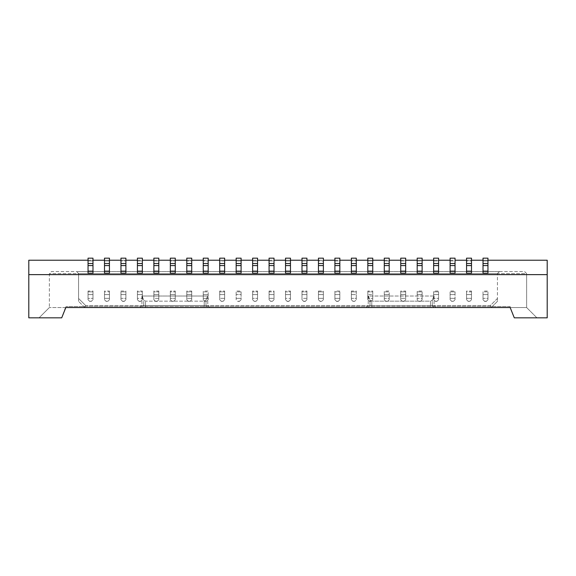 <?xml version="1.0" encoding="UTF-8"?>
<svg xmlns="http://www.w3.org/2000/svg" width="576" height="576" viewBox="0 0 576 576"><rect width="100%" height="100%" fill="white"/><g stroke="black" fill="none" stroke-linecap="round" stroke-linejoin="round"><path stroke-width="0.43" stroke-dasharray="2.88 2.16" d="M466.56 263.52L466.56 273.19L466.56 260.95L471.499 260.95L471.499 258.17L466.56 258.17L466.56 260.95L466.56 258.17L471.499 258.17L466.56 258.17L466.56 263.52L471.499 263.52L471.499 273.19L466.56 273.19L471.499 273.19L466.56 273.19L466.56 260.95L471.499 260.95L471.499 273.19L471.499 263.52L466.56 263.52L471.499 263.52M323.381 291.83L323.381 296.64L323.381 294.581L318.449 294.581L323.381 294.581L323.381 291.874L323.381 299.729L321.739 301.37L320.09 301.37L318.449 299.729L318.449 291.83L318.449 294.581L323.381 294.581L318.449 294.581L318.449 296.64L318.449 291.874L318.449 299.729L318.449 298.339L323.381 298.339L323.381 296.64L323.381 299.729L323.381 298.339L318.449 298.339L318.449 296.64L318.449 299.729L320.09 301.37L321.739 301.37L323.381 299.729L321.919 301.19L323.381 299.729L323.381 291.83L318.449 291.874M92.981 263.52L92.981 258.17L88.049 258.17L92.981 258.17L92.981 260.95L88.049 260.95L88.049 258.17L92.981 258.17L92.981 273.19L88.049 273.19L92.981 273.19L88.049 273.19L88.049 260.95L92.981 260.95L92.981 273.19L92.981 263.52L88.049 263.52L92.981 263.52L88.049 263.52L88.049 258.17L88.049 273.19L88.049 271.13L92.981 271.13M547.2 274.63L28.8 274.63L547.2 274.63L28.8 274.63L28.8 260.23L547.2 260.23L547.2 317.83L514.289 317.83L536.911 317.83L526.63 307.541L536.911 317.83L514.289 317.83L510.17 307.541L510.17 306.511L510.17 307.541L510.17 306.511L510.17 307.541L526.63 307.541L526.63 273.6L524.57 271.541L51.43 271.541L49.37 273.6L49.37 307.541L49.37 273.6L51.43 271.541L524.57 271.541L526.63 273.6L49.37 273.6L526.63 273.6L526.63 307.541L49.37 307.541L65.83 307.541L65.83 306.511L61.711 317.83L65.83 307.541L510.17 307.541L514.289 317.83L510.17 307.541M318.449 263.52L318.449 273.19L318.449 260.95L323.381 260.95L323.381 258.17L318.449 258.17L318.449 260.95L318.449 258.17L323.381 258.17L318.449 258.17L318.449 263.52L323.381 263.52L323.381 273.19L318.449 273.19L323.381 273.19L318.449 273.19L318.449 260.95L323.381 260.95L323.381 273.19L323.381 263.52L318.449 263.52L323.381 263.52M252.619 291.83L252.619 294.581L257.551 294.581L252.619 294.581L257.551 294.581L257.551 299.729L257.551 291.046L252.619 291.046L252.619 291.874L257.551 291.83L257.551 299.729L255.91 301.37L257.551 299.729L257.551 291.874L252.619 291.83L252.619 299.729L252.619 298.339L257.551 298.339L252.619 298.339L252.619 299.729L254.261 301.37L256.032 301.248L254.261 301.37L252.619 299.729L254.081 301.19L252.619 299.729L252.619 291.874L252.619 298.339L252.619 294.581L257.551 294.581L257.551 291.874M269.071 271.13L269.071 258.17L274.01 258.17L269.071 258.17L269.071 260.95L274.01 260.95L274.01 273.19L269.071 273.19L274.01 273.19L269.071 273.19L269.071 260.95L274.01 260.95L274.01 273.19L274.01 258.17L274.01 260.95L274.01 258.17L269.071 258.17L269.071 273.19L269.071 271.13L274.01 271.13M109.44 271.13L109.44 273.19L104.501 273.19L109.44 273.19L104.501 273.19L104.501 271.13L109.44 271.13L109.44 258.17L109.44 273.19L109.44 260.95L104.501 260.95L104.501 273.19L104.501 260.95L109.44 260.95L109.44 258.17L104.501 258.17L104.501 263.52L109.44 263.52M186.79 263.52L186.79 273.19L191.729 273.19L186.79 273.19L186.79 260.95L191.729 260.95L191.729 273.19L186.79 273.19L186.79 260.95L191.729 260.95L191.729 273.19L191.729 263.52L186.79 263.52L191.729 263.52L191.729 258.17L191.729 260.95L191.729 258.17L186.79 258.17L191.729 258.17L186.79 258.17L186.79 263.52L191.729 263.52M84.751 307.541L78.581 301.37L84.751 307.541L85.608 305.489L78.581 298.462L78.581 301.37L78.581 273.6L497.419 273.6L78.581 273.6L78.581 298.462L85.608 305.489L490.392 305.489L497.419 298.462L497.419 273.6L497.419 301.37L491.249 307.541L84.751 307.541L491.249 307.541L490.392 305.489L491.249 307.541L497.419 301.37L497.419 298.462L490.392 305.489L85.608 305.489L84.751 307.541L491.249 307.541M433.649 271.13L433.649 258.17L438.581 258.17L433.649 258.17L433.649 260.95L438.581 260.95L438.581 273.19L433.649 273.19L438.581 273.19L433.649 273.19L433.649 260.95L438.581 260.95L438.581 273.19L438.581 258.17L438.581 260.95L438.581 258.17L433.649 258.17L433.649 273.19L433.649 271.13L438.581 271.13M28.8 274.63L28.8 317.83L61.711 317.83L39.089 317.83L49.37 307.541L39.089 317.83L61.711 317.83L65.83 307.541M170.33 263.52L170.33 273.19L170.33 258.17L170.33 260.95L175.27 260.95L175.27 258.17L170.33 258.17L175.27 258.17L170.33 258.17L170.33 263.52L175.27 263.52L170.33 263.52L175.27 263.52L175.27 273.19L170.33 273.19L175.27 273.19L170.33 273.19L170.33 260.95L175.27 260.95L175.27 273.19L175.27 263.52M153.871 291.874L153.871 294.581L158.81 294.581L153.871 294.581L158.81 294.581L153.871 294.581L153.878 291.83L153.871 299.729L155.34 301.19L153.871 299.729L153.871 298.339L158.81 298.339L158.81 299.729L158.81 296.64L158.81 298.339L153.871 298.339L153.871 299.729L155.52 301.37L157.169 301.37L158.81 299.729L158.81 291.046L153.871 291.046L153.878 291.83L158.81 291.874L158.81 296.64L158.81 291.83L158.81 299.729L157.169 301.37L155.52 301.37L153.871 299.729L153.871 291.874L158.81 291.83M384.271 260.95L384.271 273.19L389.21 273.19L384.271 273.19L384.271 271.13L389.21 271.13L389.21 273.19L384.271 273.19L384.271 260.95L389.21 260.95L389.21 273.19L389.21 260.95L384.271 260.95L384.271 258.17L384.271 263.52L389.21 263.52L389.21 258.17L389.21 260.95L389.21 258.17L384.271 258.17L384.271 260.95M384.271 271.13L384.271 263.52L389.21 263.52L389.21 271.13M351.36 263.52L351.36 273.19L351.36 260.95L356.299 260.95L356.299 258.17L351.36 258.17L351.36 260.95L351.36 258.17L356.299 258.17L351.36 258.17L351.36 263.52L356.299 263.52L356.299 273.19L351.36 273.19L356.299 273.19L351.36 273.19L351.36 260.95L356.299 260.95L356.299 273.19L356.299 263.52L351.36 263.52L356.299 263.52M88.049 291.83L88.049 294.581L92.981 294.581L88.049 294.581L92.981 294.581L88.049 294.581L88.049 291.83L92.981 291.874L92.981 299.729L92.981 296.64L92.981 299.729L91.339 301.37L92.981 299.729L92.981 291.046L88.049 291.046L88.049 299.729L88.049 298.339L92.981 298.339L88.049 298.339L88.049 296.64L88.049 299.729L89.69 301.37L91.462 301.248L89.69 301.37L88.049 299.729L88.049 291.83L92.981 291.874L92.981 296.64L92.981 291.874M203.249 263.52L203.249 273.19L203.249 260.95L208.181 260.95L208.181 258.17L203.249 258.17L203.249 260.95L203.249 258.17L208.181 258.17L203.249 258.17L203.249 263.52L208.181 263.52L208.181 273.19L203.249 273.19L208.181 273.19L203.249 273.19L203.249 260.95L208.181 260.95L208.181 273.19L208.181 263.52L203.249 263.52L208.181 263.52M120.96 299.729L120.96 298.339L125.899 298.339L125.899 299.729L125.899 296.64L125.899 298.339L120.96 298.339L120.96 296.64L120.96 299.729L122.609 301.37L124.25 301.37L125.899 299.729L124.43 301.19L125.899 299.729L125.899 291.83L125.899 299.729L124.25 301.37L122.609 301.37L120.96 299.729L120.96 291.874L125.899 291.83L125.899 291.046L120.96 291.046L120.96 299.729L122.422 301.19L120.96 299.729M400.73 291.874L400.73 296.64L400.73 294.581L405.67 294.581L400.73 294.581L405.67 294.581L405.67 291.874L405.67 299.729L405.67 296.64L405.67 299.729L404.021 301.37L405.67 299.729L404.208 301.19L405.67 299.729L405.67 291.83L400.73 291.874L400.73 299.729L400.73 298.339L405.67 298.339L400.73 298.339L400.73 296.64L400.73 299.729L402.192 301.19L400.73 299.729L400.73 291.83L405.67 291.874L405.67 291.046L400.73 291.046L400.73 294.581L405.67 294.581L405.67 296.64L405.67 291.83M203.249 291.874L203.249 296.64L203.249 294.581L208.181 294.581L203.249 294.581L208.181 294.581L208.181 299.729L208.181 291.874L208.181 299.729L206.539 301.37L208.181 299.729L206.719 301.19L208.181 299.729L208.181 291.83L203.249 291.874L203.249 299.729L203.249 298.339L208.181 298.339L203.249 298.339L203.249 296.64L203.249 299.729L204.89 301.37L206.662 301.248L204.89 301.37L203.249 299.729L204.71 301.19L203.249 299.729L203.249 291.046L208.181 291.046L208.181 291.874L203.249 291.83L203.249 294.581L208.181 294.581L208.181 291.83M367.819 271.13L367.819 263.52L372.751 263.52L367.819 263.52L372.751 263.52L372.751 273.19L367.819 273.19L372.751 273.19L367.819 273.19L367.819 260.95L372.751 260.95L372.751 273.19L372.751 260.95L367.819 260.95L367.819 273.19L367.819 271.13L372.751 271.13M120.96 291.874L120.96 294.581L125.899 294.581L120.96 294.581L120.96 296.64L120.96 294.581L125.899 294.581L125.899 291.83L120.96 291.874L120.96 294.581L125.899 294.581L125.899 296.64L125.892 291.83M241.099 291.83L241.099 296.64L241.099 294.581L236.16 294.581L241.099 294.581L236.16 294.581L236.16 296.64L236.16 294.581L241.099 294.581L241.099 291.874L241.099 299.729L241.099 296.64L241.099 299.729L239.63 301.19L241.099 299.729L241.099 291.83L236.16 291.874L236.16 299.729L236.16 298.339L241.099 298.339L236.16 298.339L236.16 296.64L236.16 299.729L237.809 301.37L239.45 301.37L241.099 299.729L239.45 301.37L237.809 301.37L236.16 299.729L236.16 291.83L241.099 291.874L241.099 291.046L236.16 291.046L236.16 294.581L236.16 291.874M170.33 291.83L170.33 294.581L175.27 294.581L175.27 299.729L175.27 291.046L170.33 291.046L170.33 291.874L175.27 291.83L175.27 299.729L173.808 301.19L175.27 299.729L175.27 291.874L170.33 291.83L170.33 299.729L170.33 298.339L175.27 298.339L170.33 298.339L170.33 296.64L170.33 299.729L171.979 301.37L173.621 301.37L175.27 299.729L173.621 301.37L171.979 301.37L170.33 299.729L170.33 291.874L170.33 296.64L170.33 294.581L175.27 294.581L175.27 291.874M272.549 301.19L274.01 299.729L274.01 296.64L274.01 299.729L272.549 301.19M272.491 301.248L270.72 301.37L272.491 301.248M120.96 263.52L120.96 273.19L120.96 260.95L125.899 260.95L125.899 258.17L120.96 258.17L120.96 260.95L120.96 258.17L125.899 258.17L120.96 258.17L120.96 263.52L125.899 263.52L125.899 273.19L120.96 273.19L125.899 273.19L120.96 273.19L120.96 260.95L125.899 260.95L125.899 273.19L125.899 263.52L120.96 263.52L125.899 263.52M301.99 271.13L301.99 263.52L306.929 263.52L306.929 258.17L306.929 260.95L306.929 258.17L301.99 258.17L306.929 258.17L301.99 258.17L301.99 263.52L306.929 263.52L306.929 273.19L301.99 273.19L306.929 273.19L301.99 273.19L301.99 260.95L306.929 260.95L306.929 273.19L306.929 260.95L301.99 260.95L301.99 273.19L301.99 271.13L306.929 271.13M400.73 271.13L400.73 258.17L400.73 273.19L405.67 273.19L400.73 273.19L400.73 260.95L405.67 260.95L405.67 273.19L400.73 273.19L400.73 271.13L405.67 271.13L405.67 260.95L400.73 260.95L400.73 258.17L405.67 258.17L405.67 271.13M285.53 271.13L285.53 258.17L285.53 260.95L285.53 258.17L290.47 258.17L285.53 258.17L290.47 258.17L290.47 273.19L285.53 273.19L290.47 273.19L285.53 273.19L285.53 260.95L290.47 260.95L290.47 273.19L290.47 263.52L285.53 263.52L290.47 263.52L290.47 258.17L290.47 260.95L285.53 260.95L285.53 273.19L285.53 271.13L290.47 271.13M137.419 271.13L137.419 258.17L137.419 260.95L137.419 258.17L142.351 258.17L137.419 258.17L142.351 258.17L142.351 273.19L137.419 273.19L142.351 273.19L137.419 273.19L137.419 260.95L142.351 260.95L142.351 273.19L142.351 263.52L137.419 263.52L142.351 263.52L142.351 258.17L142.351 260.95L137.419 260.95L137.419 273.19L137.419 271.13L142.351 271.13M450.101 271.13L450.101 258.17L455.04 258.17L450.101 258.17L450.101 273.19L455.04 273.19L450.101 273.19L450.101 260.95L455.04 260.95L455.04 273.19L450.101 273.19L450.101 271.13L455.04 271.13L455.04 260.95L450.101 260.95L450.101 258.17L455.04 258.17L455.04 263.52L450.101 263.52L455.04 263.52L455.04 271.13M483.019 260.95L483.019 273.19L487.951 273.19L483.019 273.19L483.019 260.95L487.951 260.95L487.951 273.19L483.019 273.19L483.019 271.13L487.951 271.13L487.951 273.19L487.951 260.95L483.019 260.95L483.019 258.17L487.951 258.17L487.951 263.52L483.019 263.52L487.951 263.52L483.019 263.52L483.019 258.17L487.951 258.17L483.019 258.17L483.019 260.95M224.64 263.52L224.64 258.17L224.64 260.95L224.64 258.17L219.701 258.17L224.64 258.17L219.701 258.17L219.701 260.95L224.64 260.95L224.64 273.19L219.701 273.19L224.64 273.19L219.701 273.19L219.701 260.95L224.64 260.95L224.64 273.19L224.64 263.52L219.701 263.52L224.64 263.52L219.701 263.52L219.701 258.17L219.701 273.19L219.701 271.13L224.64 271.13M417.19 271.13L417.19 258.17L422.129 258.17L422.129 273.19L417.19 273.19L422.129 273.19L417.19 273.19L417.19 260.95L422.129 260.95L422.129 273.19L422.129 258.17L422.129 260.95L417.19 260.95L417.19 273.19L417.19 271.13L422.129 271.13M334.901 271.13L334.901 258.17L339.84 258.17L334.901 258.17L334.901 273.19L339.84 273.19L334.901 273.19L334.901 260.95L339.84 260.95L339.84 273.19L334.901 273.19L334.901 271.13L339.84 271.13L339.84 260.95L334.901 260.95L334.901 258.17L339.84 258.17L339.84 263.52L334.901 263.52L339.84 263.52L339.84 271.13M252.619 263.52L252.619 258.17L257.551 258.17L252.619 258.17L252.619 273.19L257.551 273.19L252.619 273.19L257.551 273.19L257.551 260.95L257.551 273.19L257.551 263.52L252.619 263.52L257.551 263.52L252.619 263.52L252.619 273.19L252.619 260.95L257.551 260.95L252.619 260.95L252.619 258.17L257.551 258.17L257.551 263.52M153.871 271.13L153.871 258.17L158.81 258.17L153.871 258.17L158.81 258.17L158.81 273.19L153.871 273.19L158.81 273.19L153.871 273.19L153.871 260.95L158.81 260.95L158.81 273.19L158.81 263.52L153.871 263.52L158.81 263.52L158.81 258.17L158.81 260.95L153.871 260.95L153.871 273.19L153.871 271.13L158.81 271.13M236.16 271.13L236.16 258.17L236.16 260.95L236.16 258.17L241.099 258.17L241.099 273.19L236.16 273.19L241.099 273.19L236.16 273.19L236.16 260.95L241.099 260.95L241.099 273.19L241.099 263.52L236.16 263.52L241.099 263.52L241.099 258.17L241.099 260.95L236.16 260.95L236.16 273.19L236.16 271.13L241.099 271.13M145.49 307.541L141.926 307.541L143.705 305.489L145.49 305.489L143.705 305.489L143.705 300.139L141.941 296.021L207.77 296.021L142.178 296.021L143.705 300.139L145.49 301.169L204.228 301.169L206.006 300.139L204.228 301.169L145.49 301.169L143.705 300.139L143.705 305.489L141.941 305.489L143.705 305.489L141.926 307.541L207.792 307.541L145.49 307.541L145.49 305.489L145.49 307.541M207.77 296.021L207.77 305.489L206.006 305.489L207.792 307.541L209.83 307.541L207.792 307.541L206.006 305.489L204.228 305.489L206.006 305.489L206.006 300.139L207.54 296.021L206.006 300.139L206.006 305.489L207.77 305.489L209.83 307.541M76.529 271.541L499.471 271.541L76.529 271.541L78.581 273.6L76.529 271.541M285.53 291.83L285.53 294.581L290.47 294.581L285.53 294.581L285.53 291.874L285.53 299.729L287.179 301.37L288.821 301.37L290.47 299.729L290.47 296.64L290.47 299.729L289.008 301.19L290.47 299.729L290.47 291.874L285.53 291.83L285.53 299.729L285.53 298.339L290.47 298.339L285.53 298.339L285.53 296.64L285.53 299.729L287.179 301.37L288.821 301.37L290.47 299.729L290.47 291.046L285.53 291.046L285.53 291.874L290.47 291.83L290.47 294.581L290.47 291.874M289.066 301.241L286.934 301.241L289.066 301.241M367.819 291.874L367.819 294.581L367.819 291.046L372.751 291.046L372.751 299.729L372.751 296.64L372.751 299.729L371.29 301.19L372.751 299.729L372.751 291.83L367.819 291.874L367.819 299.729L367.819 298.339L372.751 298.339L367.819 298.339L367.819 296.64L367.819 299.729L369.461 301.37L371.11 301.37L372.751 299.729L371.11 301.37L369.461 301.37L367.819 299.729L367.819 291.83L372.751 291.874L372.751 296.64L372.751 291.83M88.049 260.23L92.981 260.23M104.501 260.23L109.44 260.23M120.96 260.23L125.899 260.23M137.419 260.23L142.351 260.23M153.871 260.23L158.81 260.23M170.33 260.23L175.27 260.23M186.79 260.23L191.729 260.23M203.249 260.23L208.181 260.23M219.701 260.23L224.64 260.23M236.16 260.23L241.099 260.23M252.619 260.23L257.551 260.23M269.071 260.23L274.01 260.23M285.53 260.23L290.47 260.23M301.99 260.23L306.929 260.23M318.449 260.23L323.381 260.23M334.901 260.23L339.84 260.23M351.36 260.23L356.299 260.23M367.819 260.23L372.751 260.23M384.271 260.23L389.21 260.23M400.73 260.23L405.67 260.23M417.19 260.23L422.129 260.23M433.649 260.23L438.581 260.23M450.101 260.23L455.04 260.23M466.56 260.23L471.499 260.23M483.019 260.23L487.951 260.23M483.019 299.729L483.019 298.339L487.951 298.339L487.951 299.729L487.951 296.64L487.951 298.339L483.019 298.339L483.019 299.729L484.661 301.37L486.31 301.37L487.951 299.729L486.49 301.19L487.951 299.729L487.951 291.83L487.951 299.729L486.31 301.37L484.661 301.37L483.019 299.729L483.019 291.874L487.951 291.83L487.951 291.046L483.019 291.046L483.019 299.729L484.481 301.19L483.019 299.729M384.271 299.729L384.271 298.339L389.21 298.339L389.21 299.729L389.21 296.64L389.21 298.339L384.271 298.339L384.271 291.874L389.21 291.83L389.21 299.729L387.569 301.37L389.21 299.729L389.21 291.046L384.271 291.046L384.271 299.729L385.92 301.37L387.691 301.248L385.92 301.37L384.271 299.729M384.271 291.874L384.271 294.581L389.21 294.581L384.271 294.581L384.271 296.64L384.271 291.874L389.21 291.83L389.21 294.581L389.21 291.83M351.36 291.83L351.36 298.339L356.299 298.339L356.299 296.64L356.299 299.729L356.299 298.339L351.36 298.339L351.36 299.729L351.36 294.581L356.299 294.581L356.299 291.874L356.299 299.729L354.65 301.37L356.299 299.729L356.299 291.046L351.36 291.046L351.36 291.83L356.299 291.874L351.36 291.83L351.36 299.729L353.009 301.37L354.773 301.248L353.009 301.37L351.36 299.729L351.36 291.83L351.36 294.581L356.299 294.581L356.299 291.874M368.208 307.541L371.772 307.541L368.208 307.541L369.994 305.489L371.772 305.489L371.772 307.541L434.074 307.541L430.51 307.541L430.51 305.489L432.295 305.489L434.074 307.541L436.111 307.541L434.074 307.541L432.295 305.489L368.23 305.489L369.994 305.489L368.208 307.541L366.17 307.541L368.208 307.541M483.019 263.52L483.019 271.13M483.019 265.579L487.951 265.579L487.951 271.13M417.19 291.874L417.19 296.64L417.19 294.581L422.129 294.581L417.19 294.581L422.129 294.581L417.19 294.581L417.19 291.83L417.19 299.729L418.831 301.37L420.48 301.37L418.831 301.37L417.19 299.729L417.19 298.339L422.129 298.339L422.129 296.64L422.129 299.729L422.129 298.339L417.19 298.339L417.19 296.64L417.19 299.729L418.651 301.19L417.19 299.729L417.19 291.874L422.129 291.83L422.129 299.729L420.48 301.37L422.129 299.729L422.129 291.046L417.19 291.046L417.19 291.83L422.129 291.874L422.129 296.64L422.129 291.83M483.019 291.874L483.019 294.581L487.951 294.581L483.019 294.581L487.951 294.581L487.951 296.64L487.951 291.83L483.019 291.874L483.019 298.339L483.019 294.581L487.951 294.581L487.951 291.83M239.695 301.241L237.564 301.241L239.695 301.241M270.598 301.248L269.071 299.729L269.071 298.339L274.01 298.339L269.071 298.339L269.071 296.64L269.071 299.729L269.071 291.83L274.01 291.874L274.01 299.729L274.01 291.046L269.071 291.046L269.071 299.729L270.598 301.248M272.606 301.241L270.475 301.241L272.606 301.241M367.819 294.581L367.819 296.64L367.819 294.581L372.751 294.581L367.819 294.588M88.049 271.13L88.049 263.52M206.777 301.241L204.646 301.241L206.777 301.241M435.168 301.248L436.939 301.37L438.581 299.729L438.581 296.64L438.581 299.729L437.119 301.19L438.581 299.729L438.581 291.83L433.649 291.874L433.649 299.729L433.649 298.339L438.581 298.339L433.649 298.339L433.649 296.64L433.649 299.729L435.11 301.19L433.649 299.729L433.649 291.046L438.581 291.046L438.581 299.729L436.939 301.37L435.29 301.37L433.649 299.729L435.168 301.248M437.177 301.241L435.046 301.241L437.177 301.241M204.228 305.489L145.49 305.489L204.228 305.489L204.228 307.541L204.228 301.169L204.228 305.489M219.701 291.83L219.701 296.64L219.701 294.581L224.64 294.581L219.701 294.581L224.64 294.581L219.701 294.581L219.701 291.874L219.701 299.729L221.35 301.37L219.701 299.729L219.701 298.339L224.64 298.339L224.64 299.729L224.64 296.64L224.64 298.339L219.701 298.339L219.701 296.64L219.701 299.729L221.17 301.19L219.701 299.729L219.701 291.83L224.64 291.874L224.64 299.729L222.991 301.37L224.64 299.729L224.64 291.046L219.701 291.046L219.701 291.874L224.64 291.83L224.64 296.64L224.64 291.874M104.501 291.83L104.501 294.581L109.44 294.581L104.501 294.581L109.44 294.581L109.44 299.729L109.44 291.874L109.44 299.729L107.978 301.19L109.44 299.729L109.44 291.046L104.501 291.046L104.508 291.83L109.44 291.874L104.501 291.83L104.501 299.729L104.501 298.339L109.44 298.339L104.501 298.339L104.501 296.64L104.501 299.729L106.15 301.37L107.791 301.37L109.44 299.729L107.791 301.37L106.15 301.37L104.501 299.729L104.501 291.83L104.501 296.64L104.501 294.581L109.44 294.581L109.44 291.874M455.04 299.729L455.04 291.046L450.101 291.046L450.101 291.874L455.04 291.83L455.04 299.729L453.391 301.37L455.04 299.729M303.451 301.19L301.99 299.729L301.99 298.339L306.929 298.339L306.929 299.729L306.929 296.64L306.929 298.339L301.99 298.339L301.99 296.64L301.99 299.729L303.631 301.37L305.28 301.37L306.929 299.729L305.46 301.19L306.929 299.729L306.929 291.874L306.929 299.729L305.28 301.37L303.631 301.37L301.99 299.729L303.451 301.19M301.99 291.83L301.99 299.729L301.99 291.83L301.99 294.581L306.929 294.581L301.99 294.581L301.99 291.83L306.929 291.874L306.929 291.046L301.99 291.046L301.99 291.83L306.929 291.874L306.929 294.581L306.929 291.874M334.901 291.874L334.901 296.64L334.901 294.581L339.84 294.581L334.901 294.581L334.901 291.83L334.901 299.729L336.55 301.37L338.191 301.37L339.84 299.729L339.84 296.64L339.84 299.729L338.378 301.19L339.84 299.729L339.84 291.83L334.901 291.874L334.901 299.729L334.901 298.339L339.84 298.339L334.901 298.339L334.901 296.64L334.901 299.729L336.55 301.37L338.191 301.37L339.84 299.729L339.84 291.046L334.901 291.046L334.901 291.83L339.84 291.874L339.84 296.64L339.84 291.83M338.436 301.241L336.305 301.241L338.436 301.241M499.471 271.541L497.419 273.6L499.471 271.541M450.101 291.83L450.101 296.64L450.101 294.581L455.04 294.581L450.101 294.581L455.04 294.581L450.101 294.581L450.101 291.874L450.101 299.729L450.101 298.339L455.04 298.339L450.101 298.339L450.101 296.64L450.101 299.729L451.75 301.37L453.514 301.248L451.75 301.37L450.101 299.729L451.57 301.19L450.101 299.729L450.101 291.83L455.04 291.874M91.577 301.241L89.446 301.241L91.577 301.241M108.036 301.241L105.905 301.241L108.036 301.241M219.701 271.13L219.701 263.52M186.79 291.83L186.79 299.729L186.79 298.339L191.729 298.339L191.729 299.729L191.729 296.64L191.729 298.339L186.79 298.339L186.79 296.64L186.79 299.729L188.431 301.37L190.08 301.37L191.729 299.729L190.26 301.19L191.729 299.729L191.729 291.874L186.79 291.83L186.79 299.729L188.431 301.37L190.08 301.37L191.729 299.729L191.729 291.046L186.79 291.046L186.79 291.874L191.722 291.83L191.729 294.581L191.729 291.874M417.19 263.52L422.129 263.52M466.56 291.83L466.56 294.581L471.499 294.581L471.499 291.83L466.56 291.874L466.56 296.64L466.56 294.581L471.499 294.581L471.499 299.729L471.499 291.874L471.499 299.729L469.85 301.37L471.499 299.729L471.499 291.046L466.56 291.046L466.56 299.729L466.56 298.339L471.499 298.339L466.56 298.339L466.56 296.64L466.56 299.729L468.022 301.19L466.56 299.729L466.56 291.83L471.499 291.874M420.725 301.241L418.594 301.241L420.725 301.241M137.419 291.874L137.419 294.581L142.351 294.581L137.419 294.581L137.419 291.83L137.419 299.729L139.061 301.37L140.71 301.37L142.351 299.729L142.351 296.64L142.351 299.729L140.89 301.19L142.351 299.729L142.351 291.83L137.419 291.874L137.419 299.729L137.419 298.339L142.351 298.339L137.419 298.339L137.419 296.64L137.419 299.729L139.061 301.37L140.71 301.37L142.351 299.729L142.351 291.046L137.419 291.046L137.419 291.83L142.351 291.874L142.351 294.581L142.351 291.83M367.819 263.52L367.819 258.17L372.751 258.17L367.819 258.17L367.819 260.95L367.819 258.17L372.751 258.17L372.751 263.52M124.495 301.241L122.364 301.241L124.495 301.241M486.554 301.241L484.423 301.241L486.554 301.241M404.266 301.241L402.134 301.241L404.266 301.241M387.806 301.241L385.675 301.241L387.806 301.241M157.406 301.241L155.275 301.241L157.406 301.241M371.354 301.241L369.223 301.241L371.354 301.241M470.095 301.241L467.964 301.241L470.095 301.241M321.977 301.241L319.846 301.241L321.977 301.241M223.236 301.241L221.105 301.241L223.236 301.241M305.525 301.241L303.394 301.241L305.525 301.241M453.636 301.241L451.505 301.241L453.636 301.241M354.895 301.241L352.764 301.241L354.895 301.241M190.325 301.241L188.194 301.241L190.325 301.241M140.954 301.241L138.823 301.241L140.954 301.241M256.154 301.241L254.023 301.241L256.154 301.241M173.866 301.241L171.734 301.241L173.866 301.241M269.071 291.83L269.071 294.581L274.01 294.581L269.071 294.581L269.071 296.64L269.071 294.581L274.01 294.581L274.01 296.64L274.01 291.874M468.209 301.37L469.973 301.248L468.209 301.37L466.56 299.729L468.209 301.37M285.53 263.52L290.47 263.52M285.53 294.581L285.53 296.64L285.53 294.581L290.47 294.581L290.47 296.64L290.47 294.581L285.53 294.588M434.059 296.021L434.059 305.489L432.295 305.489L432.295 300.139L430.51 301.169L432.295 300.139L433.822 296.021L368.46 296.021L369.994 300.139L368.23 296.021L433.822 296.021L432.295 300.139L432.295 305.489L434.059 305.489L436.111 307.541M400.73 263.52L405.67 263.52M170.33 294.581L175.27 294.581L170.33 294.588M351.36 294.581L356.299 294.581L356.299 296.64L356.299 294.581L351.36 294.588M104.501 258.17L104.501 260.95L104.501 258.17L109.44 258.17L104.501 258.17M433.649 291.874L433.649 294.581L438.581 294.581L438.581 291.874L433.649 291.83L433.649 296.64L433.649 294.581L438.581 294.581L438.581 296.64L438.581 291.83M301.99 263.52L306.929 263.52M142.351 294.581L142.351 296.64L142.351 294.581L137.419 294.581L137.419 296.64L137.419 294.581L142.351 294.588M417.19 258.17L417.19 260.95L417.19 258.17L422.129 258.17L417.19 258.17M433.649 263.52L438.581 263.52M371.772 305.489L430.51 305.489L430.51 301.169L371.772 301.169L430.51 301.169L430.51 307.541L371.772 307.541L371.772 301.169L369.994 300.139L371.772 301.169L371.772 305.489M269.071 263.52L274.01 263.52M510.17 306.511L65.83 306.511L510.17 306.511M306.929 294.581L306.929 296.64L306.929 294.581L301.99 294.581L301.99 296.64L301.99 294.581L306.929 294.588M384.271 258.17L389.21 258.17L384.271 258.17M318.449 291.046L323.381 291.046L323.381 291.874L318.449 291.83L318.449 291.046M221.35 301.37L223.114 301.248L221.35 301.37M141.941 296.021L141.941 305.489L139.889 307.541L141.926 307.541L139.889 307.541M384.271 294.581L389.21 294.581L389.21 296.64L389.21 294.581L384.271 294.588M153.871 258.17L153.871 260.95L153.871 258.17M153.871 263.52L158.81 263.52M186.79 294.581L191.729 294.581L191.729 296.64L191.729 294.581L186.79 294.581L191.729 294.581L186.79 294.581L186.79 296.64L186.79 294.581L191.729 294.588L186.79 294.588M466.56 294.581L471.499 294.581L466.56 294.588M384.271 263.52L389.21 263.52M334.901 263.52L339.84 263.52M269.071 294.581L274.01 294.581L274.01 291.83L269.071 291.874L269.071 294.581L274.01 294.588L269.071 294.588M104.501 263.52L104.501 271.13M402.257 301.248L404.021 301.37L402.379 301.37L400.73 299.729L402.257 301.248M334.901 294.581L339.84 294.581L334.901 294.588M400.73 258.17L405.67 258.17L400.73 258.17M433.649 294.581L438.581 294.581L433.649 294.588M487.951 265.579L487.951 263.52M153.871 296.64L153.871 294.581L153.871 296.64M88.049 294.581L88.049 296.64L88.049 294.581L92.981 294.588L88.049 294.588M137.419 263.52L142.351 263.52M236.16 263.52L241.099 263.52M450.101 263.52L455.04 263.52M368.23 296.021L368.23 305.489L366.17 307.541M236.16 258.17L241.099 258.17L236.16 258.17M384.271 265.579L389.21 265.579M145.49 305.489L145.49 301.169L145.49 305.489M203.249 271.13L208.181 271.13M400.73 265.579L405.67 265.579M301.99 265.579L306.929 265.579M417.19 265.579L422.129 265.579M120.96 265.579L125.899 265.579M120.96 271.13L125.899 271.13M236.16 265.579L241.099 265.579M252.619 271.13L257.551 271.13M334.901 265.579L339.84 265.579M219.701 265.579L224.64 265.579M153.871 265.579L158.81 265.579M137.419 265.579L142.351 265.579M318.449 265.579L323.381 265.579M318.449 271.13L323.381 271.13M351.36 271.13L356.299 271.13M367.819 265.579L372.751 265.579M269.071 265.579L274.01 265.579M186.79 271.13L191.729 271.13M369.994 305.489L369.994 300.139L369.994 305.489M252.619 265.579L257.551 265.579M203.249 265.579L208.181 265.579M466.56 271.13L471.499 271.13M104.501 265.579L109.44 265.579M433.649 265.579L438.581 265.579M88.049 265.579L92.981 265.579M450.101 265.579L455.04 265.579M170.33 271.13L175.27 271.13M466.56 265.579L471.499 265.579M170.33 265.579L175.27 265.579M186.79 265.579L191.729 265.579M351.36 265.579L356.299 265.579M285.53 265.579L290.47 265.579M400.73 294.588L405.67 294.588L400.73 294.588M450.101 294.588L455.04 294.588L450.101 294.588M120.96 294.588L125.899 294.588L120.96 294.588M104.501 294.588L109.44 294.588L104.501 294.588M252.619 294.588L257.551 294.588L252.619 294.588M153.871 294.588L158.81 294.588L153.871 294.588M203.249 294.588L208.181 294.588L203.249 294.588M417.19 294.588L422.129 294.588L417.19 294.588M483.019 294.588L487.951 294.588L483.019 294.588M219.701 294.588L224.64 294.588L219.701 294.588"/><path stroke-width="0.86" d="M88.049 258.17L92.981 258.17L92.981 263.52L88.049 263.52L88.049 258.17M28.8 274.63L28.8 317.83L61.711 317.83L65.83 307.541L510.17 307.541L514.289 317.83L547.2 317.83L547.2 274.63L28.8 274.63L28.8 260.23L88.049 260.23M170.33 271.13L170.33 263.52L175.27 263.52L175.27 273.19L170.33 273.19L170.33 271.13L175.27 271.13M384.271 271.13L384.271 273.19L389.21 273.19L389.21 263.52L384.271 263.52L384.271 271.13L389.21 271.13M104.501 258.17L104.501 263.52L109.44 263.52L109.44 258.17L104.501 258.17M88.049 263.52L88.049 273.19L92.981 273.19L92.981 263.52M389.21 263.52L389.21 258.17L384.271 258.17L384.271 263.52M487.951 260.23L547.2 260.23L547.2 274.63M301.99 271.13L301.99 263.52L306.929 263.52L306.929 273.19L301.99 273.19L301.99 271.13L306.929 271.13M92.981 260.23L104.501 260.23M109.44 260.23L120.96 260.23M125.899 260.23L137.419 260.23M142.351 260.23L153.871 260.23M158.81 260.23L170.33 260.23M175.27 260.23L186.79 260.23M191.729 260.23L203.249 260.23M208.181 260.23L219.701 260.23M224.64 260.23L236.16 260.23M241.099 260.23L252.619 260.23M257.551 260.23L269.071 260.23M274.01 260.23L285.53 260.23M290.47 260.23L301.99 260.23M306.929 260.23L318.449 260.23M323.381 260.23L334.901 260.23M339.84 260.23L351.36 260.23M356.299 260.23L367.819 260.23M372.751 260.23L384.271 260.23M389.21 260.23L400.73 260.23M405.67 260.23L417.19 260.23M422.129 260.23L433.649 260.23M438.581 260.23L450.101 260.23M455.04 260.23L466.56 260.23M471.499 260.23L483.019 260.23M483.019 271.13L483.019 273.19L487.951 273.19L487.951 263.52L483.019 263.52L483.019 271.13L487.951 271.13M120.96 263.52L120.96 273.19L125.899 273.19L125.899 263.52L120.96 263.52L120.96 258.17L125.899 258.17L125.899 263.52M433.649 271.13L433.649 273.19L438.581 273.19L438.581 263.52L433.649 263.52L433.649 271.13L438.581 271.13M438.581 263.52L438.581 258.17L433.649 258.17L433.649 263.52M269.071 263.52L269.071 273.19L274.01 273.19L274.01 258.17L269.071 258.17L269.071 263.52L274.01 263.52M318.449 271.13L318.449 273.19L323.381 273.19L323.381 263.52L318.449 263.52L318.449 271.13L323.381 271.13M323.381 263.52L323.381 258.17L318.449 258.17L318.449 263.52M170.33 263.52L170.33 258.17L175.27 258.17L175.27 263.52M219.701 263.52L219.701 273.19L224.64 273.19L224.64 263.52L219.701 263.52L219.701 258.17L224.64 258.17L224.64 263.52M417.19 271.13L417.19 273.19L422.129 273.19L422.129 263.52L417.19 263.52L417.19 271.13L422.129 271.13M487.951 263.52L487.951 258.17L483.019 258.17L483.019 263.52M351.36 265.579L351.36 273.19L356.299 273.19L356.299 263.52L351.36 263.52L351.36 265.579L356.299 265.579M252.619 258.17L257.551 258.17L257.551 263.52L252.619 263.52L252.619 258.17M367.819 271.13L367.819 273.19L372.751 273.19L372.751 263.52L367.819 263.52L367.819 271.13L372.751 271.13M372.751 263.52L372.751 258.17L367.819 258.17L367.819 263.52M334.901 263.52L334.901 258.17L339.84 258.17L339.84 263.52L334.901 263.52L334.901 273.19L339.84 273.19L339.84 263.52M236.16 265.579L236.16 273.19L241.099 273.19L241.099 263.52L236.16 263.52L236.16 265.579L241.099 265.579M285.53 263.52L285.53 265.579L290.47 265.579L290.47 258.17L285.53 258.17L285.53 263.52L290.47 263.52M203.249 258.17L203.249 263.52L208.181 263.52L208.181 258.17L203.249 258.17M186.79 273.19L191.729 273.19L191.729 263.52L186.79 263.52L186.79 273.19M290.47 265.579L290.47 273.19L285.53 273.19L285.53 271.13L290.47 271.13M422.129 263.52L422.129 258.17L417.19 258.17L417.19 263.52M301.99 263.52L301.99 258.17L306.929 258.17L306.929 263.52M153.871 258.17L158.81 258.17L158.81 263.52L153.871 263.52L153.871 258.17M400.73 271.13L400.73 258.17L405.67 258.17L405.67 273.19L400.73 273.19L400.73 271.13L405.67 271.13M137.419 263.52L142.351 263.52L142.351 258.17L137.419 258.17L137.419 273.19L142.351 273.19L142.351 263.52M208.181 265.579L208.181 273.19L203.249 273.19L203.249 265.579L208.181 265.579L208.181 263.52M252.619 263.52L252.619 273.19L257.551 273.19L257.551 263.52M104.501 263.52L104.501 265.579L109.44 265.579L109.44 263.52M109.44 265.579L109.44 273.19L104.501 273.19L104.501 271.13L109.44 271.13M450.101 271.13L450.101 273.19L455.04 273.19L455.04 263.52L450.101 263.52L450.101 271.13L455.04 271.13M455.04 263.52L455.04 258.17L450.101 258.17L450.101 263.52M186.79 263.52L186.79 258.17L191.729 258.17L191.729 263.52M466.56 263.52L466.56 273.19L471.499 273.19L471.499 258.17L466.56 258.17L466.56 263.52L471.499 263.52M153.871 263.52L153.871 273.19L158.81 273.19L158.81 263.52M400.73 263.52L405.67 263.52M104.501 265.579L104.501 271.13M241.099 263.52L241.099 258.17L236.16 258.17L236.16 263.52M285.53 265.579L285.53 271.13M351.36 263.52L351.36 258.17L356.299 258.17L356.299 263.52M65.83 307.541L84.751 307.541M491.249 307.541L510.17 307.541M203.249 265.579L203.249 263.52M88.049 271.13L92.981 271.13M120.96 271.13L125.899 271.13M120.96 265.579L125.899 265.579M219.701 271.13L224.64 271.13M219.701 265.579L224.64 265.579M351.36 271.13L356.299 271.13M236.16 271.13L241.099 271.13M417.19 265.579L422.129 265.579M433.649 265.579L438.581 265.579M269.071 271.13L274.01 271.13M137.419 271.13L142.351 271.13M367.819 265.579L372.751 265.579M252.619 271.13L257.551 271.13M252.619 265.579L257.551 265.579M269.071 265.579L274.01 265.579M137.419 265.579L142.351 265.579M466.56 271.13L471.499 271.13M170.33 265.579L175.27 265.579M301.99 265.579L306.929 265.579M153.871 271.13L158.81 271.13M153.871 265.579L158.81 265.579M318.449 265.579L323.381 265.579M483.019 265.579L487.951 265.579M186.79 265.579L191.729 265.579M450.101 265.579L455.04 265.579M384.271 265.579L389.21 265.579M203.249 271.13L208.181 271.13M186.79 271.13L191.729 271.13M400.73 265.579L405.67 265.579M334.901 265.579L339.84 265.579M334.901 271.13L339.84 271.13M466.56 265.579L471.499 265.579M88.049 265.579L92.981 265.579"/></g></svg>
